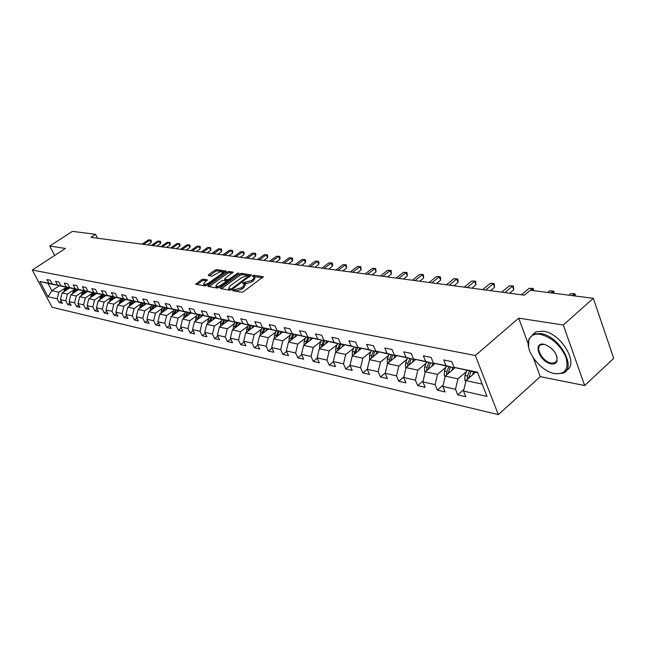 <?xml version="1.0" encoding="UTF-8"?>
<svg xmlns="http://www.w3.org/2000/svg" width="646" height="646" viewBox="0 0 646 646"><rect width="100%" height="100%" fill="white"/><g stroke="black" fill="none" stroke-linecap="round" stroke-linejoin="round"><path stroke-width="0.97" d="M232.883 290.062L232.705 290.708L241.62 292.25L243.55 291.604L263.269 276.722L253.991 275.253L252.667 275.697L252.36 276.254L254.419 276.811L252.998 279.379L251.399 280.542L242.823 282.843L242.508 283.416L244.535 283.982L243.082 286.598L241.475 287.769L232.883 290.062M203.288 279.129L201.479 279.742L195.722 284.28L205.016 285.928L206.849 285.314L226.132 271.094L216.693 269.608L214.892 270.222L208.593 274.687L208.327 275.551L212.235 276.173L217.185 273.323C219.592 271.837 221.4 271.36 222.604 271.901L221.376 273.969L208.997 282.811C206.575 284.313 204.766 284.781 203.571 284.232L204.839 282.116L207.374 279.855L203.288 279.129L203.861 280.34L202.053 280.953L196.998 284.547M65.424 248.444L49.726 246.029L72.441 231.365L95.543 234.328L90.941 237.34L524.455 295.19L530.285 290.224L593.335 298.331L563.296 325.003L518.73 318.147L475.351 355.51L32.3 270.02L65.424 248.444M220.585 287.664L220.318 288.576L229.952 290.232L231.857 289.602L251.431 274.93L241.442 273.355L239.577 273.985L220.585 287.664L221.069 288.697M217.306 288.051L207.947 286.436L208.222 285.548L227.061 272.079L228.894 271.457L233.141 272.16L225.066 278.402L224.606 279.193L227.505 279.718L229.362 279.096L237.324 273.371L238.778 272.992L219.172 287.422L217.306 288.051M475.351 355.51L498.332 414.635L52.084 307.246L32.3 270.02M61.265 301.117L59.133 302.546L62.42 303.313L60.458 299.591L65.771 300.802L67.733 304.541L71.1 305.324L69.13 301.561L74.573 302.796L76.551 306.584L79.999 307.383L78.013 303.58L83.592 304.847L85.579 308.675L89.116 309.491L87.121 305.647L92.838 306.947L94.841 310.823L98.467 311.663L96.456 307.762L102.326 309.095L104.337 313.019L108.06 313.883L106.033 309.943L112.057 311.307L114.084 315.28L117.895 316.16L115.868 312.171L122.037 313.576L124.08 317.59L127.997 318.502L125.954 314.457L132.293 315.902L134.344 319.972L138.365 320.9L136.306 316.815L142.823 318.292L144.89 322.411L149.016 323.371L146.949 319.229L153.643 320.747L155.718 324.922L159.966 325.907L157.882 321.708L164.754 323.266L166.846 327.498L171.206 328.507L169.115 324.26L176.188 325.867L178.288 330.146L182.778 331.188L180.67 326.884L187.938 328.531L190.053 332.876L194.672 333.942L192.548 329.581L200.034 331.277L202.166 335.678L206.914 336.776L204.782 332.359L212.486 334.103L214.625 338.561L219.519 339.699L217.371 335.217L225.309 337.018L227.457 341.54L232.495 342.703L230.339 338.157L238.519 340.014L240.675 344.601L245.868 345.804L243.704 341.193L252.134 343.107L254.306 347.758L259.66 348.993L257.479 344.318L266.176 346.296L268.356 351.012L273.872 352.288L271.691 347.548L280.655 349.583L282.851 354.363L288.544 355.688L286.348 350.875L295.61 352.974L297.806 357.827L303.693 359.192L301.488 354.307L311.049 356.479L313.253 361.413L319.334 362.818L317.121 357.86L327.005 360.105L329.218 365.103L335.5 366.565L333.279 361.526L343.494 363.843L345.715 368.931L352.215 370.433L349.987 365.321L360.557 367.719L362.786 372.879L369.504 374.438L367.275 369.246L378.217 371.725L380.446 376.973L387.406 378.58L385.169 373.307L396.499 375.875L398.735 381.205L405.946 382.876L403.71 377.514L415.451 380.179L417.696 385.597L425.165 387.334L422.92 381.875L435.097 384.645L437.342 390.152L445.094 391.944L442.857 386.405L455.495 389.272L457.739 394.876L465.782 396.741L463.537 391.096L486.995 396.426L477.555 372.225L454.098 367.364L451.804 361.599L443.754 359.967L446.047 365.693L453.484 367.703L433.409 363.068L431.116 357.408L423.372 355.841L425.657 361.461L433.062 363.456L413.488 358.934L411.195 353.37L403.734 351.86L406.019 357.391L413.375 359.37L394.286 354.953L392.001 349.478L384.798 348.024L387.083 353.459L394.399 355.421L375.77 351.109L373.485 345.731L366.54 344.326L368.818 349.672L376.093 351.618L357.892 347.403L355.623 342.114L348.913 340.749L351.182 346.014L358.409 347.944L340.636 343.825L338.367 338.617L331.891 337.301L334.152 342.485L341.33 344.391L323.953 340.369L321.7 335.234L315.434 333.966L317.695 339.069L324.825 340.959L307.835 337.018L305.582 331.971L299.526 330.744L301.771 335.767L308.861 337.64L292.234 333.788L289.989 328.814L284.127 327.627L286.372 332.569L293.405 334.426L277.134 330.655L274.905 325.754L269.229 324.607L271.457 329.476L278.442 331.317L262.518 327.619L260.298 322.798L254.799 321.684L257.019 326.48L263.956 328.305L248.355 324.688L246.142 319.923L240.813 318.849L243.017 323.581L249.905 325.39L234.619 321.837L232.423 317.146L227.255 316.104L229.451 320.763L236.283 322.556L221.303 319.076L219.115 314.449L214.101 313.439L216.289 318.034L223.072 319.81L208.383 316.395L206.203 311.832L201.342 310.847L203.514 315.385L210.249 317.146L195.835 313.795L193.671 309.297L188.947 308.336L191.111 312.809L197.797 314.554L183.658 311.267L181.502 306.834L176.915 305.905L179.063 310.314L185.701 312.042L171.82 308.812L169.68 304.436L165.223 303.531L167.362 307.884L173.944 309.604L160.321 306.422L158.189 302.11L153.861 301.23L155.985 305.526L162.517 307.221L149.137 304.105L147.022 299.841L142.806 298.993L144.914 303.232L151.398 304.912L138.26 301.844L136.153 297.644L132.05 296.813L134.15 300.996L140.586 302.667L127.674 299.655L125.582 295.497L121.593 294.689L123.677 298.823L130.064 300.479L117.362 297.515L115.287 293.413L111.403 292.63L113.478 296.708L119.817 298.347L107.333 295.432L105.266 291.386L101.479 290.619L103.538 294.649L109.828 296.272L97.554 293.405L95.503 289.408L91.821 288.657L93.864 292.638L100.106 294.253L88.034 291.427L85.991 287.478L82.397 286.751L84.432 290.684L90.626 292.283L78.747 289.505L76.721 285.597L73.216 284.886L75.235 288.778L81.38 290.361L69.695 287.623L67.677 283.772L64.261 283.077L66.272 286.913L72.368 288.487L60.861 285.79L58.859 281.979L55.524 281.309L57.518 285.104L63.574 286.663L52.245 284.006L50.259 280.235L47.005 279.581L48.983 283.328L54.991 284.878L47.998 283.424L51.842 290.7L58.859 292.218L65.141 288.011M59.133 302.546L57.179 298.848L48.054 296.772L39.915 281.446L48.983 283.328M52.245 284.006L57.518 285.104M60.861 285.79L66.272 286.913M69.695 287.623L75.235 288.778M78.747 289.505L84.432 290.684M88.034 291.427L93.864 292.638M97.554 293.405L103.538 294.649M107.333 295.432L113.478 296.708M117.362 297.515L123.677 298.823M127.674 299.655L134.15 300.996M138.26 301.844L144.914 303.232M149.137 304.105L155.985 305.526M160.321 306.422L167.362 307.884M171.82 308.812L179.063 310.314M183.658 311.267L191.111 312.809M195.835 313.795L203.514 315.385M208.383 316.395L216.289 318.034M221.303 319.076L229.451 320.763M234.619 321.837L243.017 323.581M248.355 324.688L257.019 326.48M262.518 327.619L271.457 329.476M277.134 330.655L286.372 332.569M292.234 333.788L301.771 335.767M307.835 337.018L317.695 339.069M323.953 340.369L334.152 342.485M340.636 343.825L351.182 346.014M357.892 347.403L368.818 349.672M375.77 351.109L387.083 353.459M394.286 354.953L406.019 357.391M413.488 358.934L425.657 361.461M433.409 363.068L446.047 365.693M73.806 289.82L67.467 294.091L62.145 292.937L69.623 287.914M62.145 292.937L60.458 299.591M67.467 294.091L65.771 300.802M82.688 291.669L76.285 296.005L70.834 294.818L78.376 289.731M70.834 294.818L69.13 301.561M76.285 296.005L74.573 302.796M91.789 293.567L85.32 297.967L79.733 296.748L87.339 291.596M79.733 296.748L78.013 303.58M85.32 297.967L83.592 304.847M101.115 295.513L94.591 299.978L88.857 298.735L96.529 293.51M88.857 298.735L87.121 305.647M94.591 299.978L92.838 306.947M110.684 297.507L104.095 302.037L98.216 300.761L105.944 295.464M98.216 300.761L96.456 307.762M104.095 302.037L102.326 309.095M120.495 299.558L113.841 304.161L107.817 302.845L115.61 297.475M107.817 302.845L106.033 309.943M113.841 304.161L112.057 311.307M130.565 301.65L123.854 306.333L117.661 304.985L125.518 299.534M117.661 304.985L115.868 312.171M123.854 306.333L122.037 313.576M140.909 303.806L134.126 308.562L127.771 307.181L135.692 301.65M127.771 307.181L125.954 314.457M134.126 308.562L132.293 315.902M151.527 306.018L144.672 310.847L138.147 309.434L146.141 303.822M138.147 309.434L136.306 316.815M144.672 310.847L142.823 318.292M162.429 308.287L155.516 313.205L148.806 311.752L156.865 306.051M148.806 311.752L146.949 319.229M155.516 313.205L153.643 320.747M173.645 310.621L166.652 315.619L159.764 314.126L167.887 308.344M159.764 314.126L157.882 321.708M166.652 315.619L164.754 323.266M185.168 313.027L178.102 318.107L171.02 316.572L179.217 310.694M172.167 315.749L173.944 309.604M171.02 316.572L169.115 324.26M178.102 318.107L176.188 325.867M197.014 315.49L189.884 320.666L182.592 319.084L190.861 313.116M182.592 319.084L180.67 326.884M189.884 320.666L187.938 328.531M209.207 318.026L202.004 323.299L194.503 321.668L202.836 315.603M194.503 321.668L192.548 329.581M202.004 323.299L200.034 331.277M221.756 320.642L214.48 326.004L206.76 324.332L215.158 318.163M206.76 324.332L204.782 332.359M214.48 326.004L212.486 334.103M234.684 323.331L227.319 328.79L219.374 327.07L227.86 320.796M219.374 327.07L217.371 335.217M227.319 328.79L225.309 337.018M247.991 326.093L240.554 331.664L232.366 329.888L240.942 323.493M232.366 329.888L230.339 338.157M240.554 331.664L238.519 340.014M261.711 328.951L254.201 334.628L245.755 332.795L254.411 326.295M246.489 332.246L246.715 329.056L248.363 329.403L249.905 325.39M245.755 332.795L243.704 341.193M254.201 334.628L252.134 343.107M275.858 331.891L268.268 337.68L259.555 335.791L268.316 329.153M259.555 335.791L257.479 344.318M268.268 337.68L266.176 346.296M290.458 334.919L282.778 340.83L273.791 338.884L282.641 332.109M273.791 338.884L271.691 347.548M282.778 340.83L280.655 349.583M305.518 338.052L297.758 344.084L288.479 342.073L297.426 335.161M288.479 342.073L286.348 350.875M297.758 344.084L295.61 352.974M321.07 341.282L313.221 347.443L303.644 345.36L312.688 338.31M303.644 345.36L301.488 354.307M313.221 347.443L311.049 356.479M337.139 344.617L329.21 350.915L319.31 348.767L328.451 341.556M319.31 348.767L317.121 357.86M329.21 350.915L327.005 360.105M353.75 348.065L345.731 354.501L335.5 352.28L344.73 344.916M335.5 352.28L333.279 361.526M345.731 354.501L343.494 363.843M370.933 351.626L362.818 358.207L352.231 355.914L361.574 348.388M352.231 355.914L349.987 365.321M362.818 358.207L360.557 367.719M388.714 355.316L380.51 362.051L369.552 359.669L378.992 351.973M369.552 359.669L367.275 369.246M380.51 362.051L378.217 371.725M407.125 359.136L398.832 366.032L387.479 363.561L397.024 355.688M394.803 355.09L394.399 355.421M387.479 363.561L385.169 373.307M398.832 366.032L396.499 375.875M426.198 363.084L417.817 370.15L406.051 367.598L415.701 359.531M413.795 359.023L413.375 359.37M406.051 367.598L403.71 377.514M417.817 370.15L415.451 380.179M445.982 367.186L437.503 374.422L425.302 371.773L435.057 363.512M433.49 363.092L433.062 363.456M425.302 371.773L422.92 381.875M437.503 374.422L435.097 384.645M466.501 371.434L457.925 378.855L445.264 376.109L455.131 367.639M454.041 367.227L453.484 367.703M445.264 376.109L442.857 386.405M457.925 378.855L455.495 389.272M482.199 384.128L465.984 380.607L475.545 372.29M477.757 372.75L454.098 367.364M465.984 380.607L463.537 391.096M533.435 358.094L540.258 376.642L584.67 385.533L563.296 325.003M584.67 385.533L613.7 358.368L593.335 298.331M49.726 246.029L54.644 255.469M540.258 376.642L498.332 414.635M97.498 238.213L95.543 234.328M59.246 285.758L51.842 290.7L48.054 296.772M39.915 281.446L47.998 283.424M58.859 292.218L57.179 298.848M463.925 389.465L457.739 394.876M443.148 385.145L437.342 390.152M423.138 380.962L417.696 385.597M403.847 376.917L398.735 381.205M385.242 372.992L380.446 376.973M367.283 369.189L362.786 372.879M350.035 365.426L345.715 368.931M333.384 361.768L329.218 365.103M317.283 358.215L313.253 361.413M301.698 354.775L297.806 357.827M286.614 351.44L282.851 354.363M271.998 348.21L268.356 351.012M257.827 345.069L254.306 347.758M244.091 342.017L240.675 344.601M230.767 339.053L227.457 341.54M217.831 336.178L214.625 338.561M205.275 333.384L202.166 335.678M193.081 330.663L190.053 332.876M181.227 328.015L178.288 330.146M169.696 325.439L166.846 327.498M158.488 322.935L155.718 324.922M147.587 320.497L144.89 322.411M136.968 318.123L134.344 319.972M126.632 315.805L124.08 317.59M116.563 313.544L114.084 315.28M106.76 311.348L104.337 313.019M97.199 309.2L94.841 310.823M87.88 307.1L85.579 308.675M78.788 305.057L76.551 306.584M69.913 303.063L67.733 304.541M518.73 318.147L528.162 343.785M234.191 290.966L235.943 291.08L242.056 289.037L241.475 287.769M244.745 284.426L245.125 285.249L243.663 287.866L242.056 289.037M254.621 277.263L255 278.079L253.571 280.647L251.98 281.809L245.884 283.852L244.131 283.747M262.542 277.732L254.015 276.585M250.705 275.923L242.016 274.598L240.15 275.228L221.384 288.754M230.549 288.988L231.874 288.544L248.976 275.826L247.604 275.576L241.588 277.602L230.146 285.871L228.66 288.487L230.549 288.988L231.034 290.038M229.055 289.319L229.944 290.046L229.354 288.786M230.646 290.167L229.944 290.046M209.021 286.622L227.626 273.306L227.061 272.079M232.415 273.137L229.459 272.685L227.626 273.306M225.123 280.307L228.143 280.97M217.088 284.127L215.837 286.283C217.072 286.848 218.913 286.372 221.368 284.846L225.785 281.672L226.027 280.776L223.346 280.34L221.489 280.97L217.088 284.127M216.257 287.187L219.042 287.518M206.672 280.808L203.861 280.34M203.999 285.144L206.591 285.475M223.322 273.541L222.757 272.224M225.397 272.063L217.258 270.819L215.457 271.433L209.417 275.721M472.371 375.051L473.615 371.886M465.798 381.406L464.781 380.058L464.91 375.463L466.872 370.489M468.616 378.322L471.047 371.353M469.424 371.014L467.462 376.004L467.098 379.638M572.364 295.634L574.205 294.019L570.741 293.583L568.9 295.19M574.875 295.957L574.205 294.019L574.948 293.785L575.473 296.03M570.741 293.583L574.948 293.785M554.615 373.582C565.21 374.543 569.005 369.157 566.001 357.424C560.453 345.15 551.918 337.454 540.395 334.345C534.589 333.554 530.786 335.306 528.977 339.61C524.342 349.874 540.145 371.046 554.3 373.517L554.615 373.582M528.606 347.193L528.888 338.94L533.515 334.127L540.581 333.538C559.323 335.597 577.597 368.608 562.739 373.267L555.14 373.735L553.033 373.21M551.095 363.876C539.693 362.188 532.223 341.847 543.98 344.261L544.376 344.334C553.251 348.041 557.466 353.677 557.013 361.259C556.061 363.496 554.09 364.368 551.095 363.876M544.376 344.334L541.178 344.681C534.395 346.959 542.616 361.873 551.28 363.076L554.736 362.842L556.909 360.581L557.038 356.826M601.523 322.475L603.089 327.102M532.651 334.539L536.172 331.794L543.246 331.188C561.221 333.118 579.551 364.304 566.397 370.36M454.493 368.188L454.752 367.542M451.635 370.642L452.854 367.574M445.126 376.707L444.295 375.617L444.416 371.103L446.362 366.225M447.985 373.776L450.375 367.057M448.825 366.734L446.879 371.628L446.483 375.068M551.078 292.896L552.919 291.314L549.576 290.894L547.743 292.468M553.59 293.219L552.919 291.314L553.695 291.088L554.211 293.3M549.576 290.894L553.695 291.088M434.492 363.989L434.718 363.423M431.657 366.395L432.852 363.415M425.205 372.193L424.551 371.337L424.672 366.904L426.594 362.115M428.112 369.399L430.462 362.915M428.96 362.608L427.038 367.404L426.61 370.602L428.12 369.326M530.528 290.256L532.352 288.705L529.122 288.294L521.475 294.786M533.031 290.579L532.352 288.705L533.16 288.487L533.669 290.66M529.122 288.294L533.16 288.487M415.208 359.943L415.402 359.451M412.39 362.301L413.674 359.119M405.995 367.84L405.518 367.203L405.615 362.85L407.521 358.15M509.67 293.211L513.788 289.739L512.488 286.178L509.363 285.782L501.756 292.162M408.942 365.176L411.26 358.926M409.806 358.627L407.901 363.335L407.481 366.403M504.873 292.573L512.488 286.178L513.32 285.968L513.788 289.739M509.363 285.782L513.32 285.968M396.596 356.043L396.765 355.623M393.802 358.352L395.094 355.171M387.463 363.65L387.237 358.942L389.118 354.323M490.484 290.652L494.586 287.244L493.278 283.739L490.257 283.352L482.691 289.618M390.45 361.114L392.72 355.074M391.323 354.783L389.441 359.41L389.013 362.301M485.703 290.014L493.278 283.739L494.133 283.537L494.586 287.244M490.257 283.352L494.133 283.537M375.851 354.541L377.103 351.472M369.593 359.636L369.48 355.163L371.345 350.625M471.927 288.181L475.997 284.829L474.689 281.373L471.766 281.002L464.248 287.155M372.589 357.198L374.825 351.351M373.477 351.069L371.611 355.615L371.175 358.344M467.163 287.543L474.689 281.373L475.569 281.188L475.997 284.829M471.766 281.002L475.569 281.188M358.506 350.859L359.725 347.895M352.361 355.809L352.32 351.513L354.17 347.055M453.96 285.782L458.014 282.488L456.706 279.088L453.872 278.733L446.402 284.773M355.34 353.41L357.529 347.758M356.229 347.483L353.951 354.533M449.22 285.152L456.706 279.088L457.594 278.91L458.119 280.267L458.014 282.488M453.872 278.733L457.594 278.91M341.742 347.298L342.929 344.439M335.702 352.11L335.734 347.984L337.559 343.607M436.567 283.457L440.588 280.227L439.28 276.876L436.543 276.528L429.114 282.464M338.665 349.752L340.813 344.286M339.554 344.019L337.301 350.843M431.851 282.827L439.28 276.876L440.192 276.698L440.717 278.038L440.588 280.227M436.543 276.528L440.192 276.698M325.527 343.866L326.682 341.088M319.6 348.533L319.689 344.576L321.49 340.264M419.706 281.212L423.703 278.03L422.395 274.736L419.738 274.397L412.366 280.235M322.532 346.224L324.647 340.926M323.42 340.668L321.191 347.282M415.015 280.582L422.395 274.736L423.332 274.566L423.703 278.03M419.738 274.397L423.332 274.566M309.83 340.539L310.96 337.85M304.04 345.061L304.161 341.274L305.946 337.034M403.37 279.032L407.343 275.907L406.035 272.652L403.459 272.329L396.127 278.063M306.923 342.808L309.079 337.47M307.811 337.422L305.598 343.834M398.695 278.41L406.035 272.652L406.98 272.491L407.343 275.907M403.459 272.329L406.98 272.491M294.641 337.317L295.739 334.717M288.964 341.702L289.117 338.076L290.886 333.909M387.519 276.916L391.468 273.839L390.16 270.634L387.665 270.319L380.381 275.963M291.806 339.505L293.954 334.24M292.695 334.281L290.506 340.507M382.876 276.294L390.16 270.634L391.121 270.48L391.468 273.839M387.665 270.319L391.121 270.48M279.92 334.192L280.986 331.673M274.364 338.447L274.55 334.975L276.294 330.873M372.144 274.865L376.061 271.837L374.761 268.679L372.33 268.373L365.103 273.928M277.158 336.308L279.266 331.212M278.046 331.236L275.882 337.277M367.526 274.251L374.761 268.679L375.73 268.526L376.061 271.837M372.33 268.373L375.73 268.526M265.651 331.172L266.693 328.725M260.217 335.298L260.419 331.971L262.147 327.934M357.214 272.87L361.106 269.899L359.806 266.782L357.456 266.483L350.269 271.942M262.962 333.207L265.022 328.281M263.851 328.289L261.711 334.16M352.619 272.257L359.806 266.782L360.791 266.637L361.106 269.899M357.456 266.483L360.791 266.637M251.811 328.241L252.836 325.867M246.715 329.056L248.427 325.083M342.719 270.94L346.587 268.009L345.287 264.933L343.002 264.642L335.872 270.02M249.203 330.203L251.213 325.439M248.363 329.403L247.967 331.132M338.149 270.327L345.287 264.933L346.28 264.795L346.587 268.009M343.002 264.642L346.28 264.795M238.39 325.398L239.391 323.089M233.182 329.282L233.424 326.23L235.12 322.314M328.636 269.059L332.472 266.176L331.18 263.14L328.959 262.857L321.878 268.155M235.847 327.296L237.809 322.677M236.824 322.411L234.635 328.2M324.09 268.453L331.18 263.14L332.181 263.011L332.698 264.222L332.472 266.176M328.959 262.857L332.181 263.011M225.357 322.645L226.334 320.392M220.262 326.416L220.52 323.485L222.2 319.633M314.941 267.234L318.753 264.392L317.469 261.404L315.305 261.129L308.271 266.338M222.886 324.47L224.808 319.988M223.847 319.738L221.691 325.35M310.427 266.628L317.469 261.404L318.478 261.267L318.995 262.462L318.753 264.392M315.305 261.129L318.478 261.267M212.704 319.964L213.665 317.775M207.713 323.63L207.988 320.82L209.651 317.024M301.634 265.458L305.413 262.656L304.129 259.708L302.029 259.442L295.052 264.577M210.297 321.732L212.179 317.388M211.242 317.146L209.126 322.588M297.144 264.86L304.129 259.708L305.154 259.579L305.663 260.758L305.413 262.656M302.029 259.442L305.154 259.579M200.413 317.364L201.35 315.232M195.528 320.925L195.811 318.228L197.458 314.489M288.681 263.73L292.444 260.976L291.16 258.061L289.117 257.802L282.181 262.857M198.072 319.067L199.905 314.852M199 314.618L196.917 319.907M284.224 263.132L291.16 258.061L292.186 257.94L292.695 259.103L292.444 260.976M289.117 257.802L292.186 257.94M188.471 314.836L189.391 312.761M183.682 318.3L183.981 315.708L185.604 312.026M276.084 262.05L279.815 259.329L278.539 256.454L276.545 256.204L269.665 261.186M186.193 316.483L187.986 312.398M187.098 312.163L185.055 317.307M271.651 261.452L278.539 256.454L279.573 256.341L280.081 257.488L279.815 259.329M276.545 256.204L279.573 256.341M176.859 312.381L177.755 310.355M263.818 260.411L267.525 257.73L266.249 254.895L264.311 254.645L257.479 259.563M174.638 313.972L176.39 309.999M175.534 309.773L173.516 314.78M259.409 259.821L266.249 254.895L267.291 254.782L267.791 255.913L267.525 257.73M264.311 254.645L267.291 254.782M165.562 309.991L166.442 308.021M160.967 313.27L161.282 310.879L162.954 307.108M251.867 258.812L255.55 256.179L254.282 253.377L252.392 253.135L245.609 257.98M163.406 311.534L165.118 307.674M164.278 307.456L162.299 312.317M247.491 258.23L254.282 253.377L255.323 253.264L255.832 254.387L255.55 256.179M252.392 253.135L255.323 253.264M154.572 307.674L155.436 305.744M150.074 310.855L150.389 308.562L152.044 304.864M240.231 257.261L243.889 254.661L242.63 251.892L240.788 251.657L234.054 256.438M152.472 309.159L154.144 305.405M153.328 305.195L151.382 309.927M235.887 256.68L242.63 251.892L243.671 251.787L244.18 252.893L243.889 254.661M240.788 251.657L243.671 251.787M143.872 305.413L144.72 303.523M139.463 308.513L141.417 302.667M228.894 255.751L232.52 253.184L231.268 250.454L229.475 250.22L222.789 254.936M141.829 306.85L143.46 303.2M142.669 302.99L140.755 307.601M224.574 255.17L231.268 250.454L232.318 250.349L232.818 251.439L232.52 253.184M229.475 250.22L232.318 250.349M133.464 303.208L134.295 301.359M129.135 306.228L131.073 300.535M217.839 254.274L221.441 251.746L220.197 249.041L218.445 248.823L211.807 253.466M131.461 304.605L133.06 301.052M132.293 300.85L130.411 305.34M213.551 253.7L220.197 249.041L221.247 248.944L221.748 250.026L221.441 251.746M218.445 248.823L221.247 248.944M123.313 301.068L124.137 299.243M119.074 304.008L120.996 298.452M207.067 252.836L210.636 250.341L209.393 247.668L207.689 247.458L201.1 252.045M121.391 302.401L122.934 298.953M122.183 298.759L120.326 303.135M202.796 252.271L209.393 247.668L210.451 247.571L210.943 248.637L210.636 250.341M207.689 247.458L210.451 247.571M113.43 298.977L114.237 297.192M109.271 301.844L111.169 296.425M196.554 251.431L200.099 248.968L198.863 246.336L197.2 246.118L190.659 250.648M111.54 300.285L113.066 296.918M112.331 296.724L110.506 300.988M192.314 250.866L198.863 246.336L199.921 246.239L200.413 247.297L200.099 248.968M197.2 246.118L199.921 246.239M103.796 296.942L104.595 295.182M99.718 299.736L101.6 294.447M186.298 250.067L189.819 247.636L188.584 245.028L186.96 244.818L180.468 249.291M101.947 298.202L103.441 294.923M102.73 294.746L100.938 298.896M182.083 249.501L188.584 245.028L189.641 244.939L190.134 245.981L189.819 247.636M186.96 244.818L189.641 244.939M94.397 294.956L95.188 293.227M90.4 297.685L92.265 292.525M176.285 248.726L179.782 246.328L178.554 243.752L176.972 243.55L170.52 247.959M92.604 296.183L94.058 292.985M93.363 292.808L91.603 296.861M172.102 248.169L178.554 243.752L179.612 243.663L180.105 244.697L179.782 246.328M176.972 243.55L179.612 243.663M85.232 293.026L86.015 291.322M81.315 295.682L83.156 290.643M166.506 247.426L169.979 245.052L168.759 242.508L167.209 242.315L160.814 246.667M83.487 294.213L84.909 291.096M84.23 290.918L82.502 294.875M162.356 246.869L168.759 242.508L169.825 242.428L170.31 243.445L169.979 245.052M167.209 242.315L169.825 242.428M76.293 291.136L77.068 289.465M72.449 293.728L74.274 288.802M156.962 246.15L160.41 243.808L159.199 241.297L157.681 241.103L151.334 245.399M74.589 292.283L75.986 289.238M75.324 289.077L73.62 292.937M152.836 245.601L159.199 241.297L160.256 241.208L160.741 242.218L160.41 243.808M157.681 241.103L160.256 241.208M67.572 289.295L68.331 287.648M63.801 291.822L65.601 287.018M147.643 244.907L151.059 242.597L149.856 240.11L148.378 239.916L142.072 244.164M65.908 290.409L67.281 287.43M66.627 287.276L64.955 291.047M143.541 244.358L149.856 240.11L150.914 240.029L151.398 241.023L151.059 242.597M148.378 239.916L150.914 240.029M235.943 291.08L235.354 289.812M243.663 287.866L243.082 286.598M244.737 283.667L244.156 282.399M245.884 283.852L245.302 282.585M251.98 281.809L251.399 280.542M253.571 280.647L252.998 279.379M254.572 276.512L253.991 275.253M263.253 277.11L263.027 276.617M234.805 290.886L234.215 289.618M240.15 275.228L239.577 273.985M242.016 274.598L241.442 273.355M251.415 275.301L251.205 274.833M232.237 289.319L231.874 288.544M249.017 277.158L248.662 276.383M208.698 286.566L208.222 285.548M229.459 272.685L228.894 271.457M233.133 272.507L232.931 272.063M225.389 280.525L224.816 279.29M228.086 280.962L227.505 279.718M229.71 279.839L229.362 279.096M237.671 274.114L237.324 273.371M221.715 285.597L221.368 284.846M226.132 282.415L225.785 281.672M207.374 280.178L207.18 279.766M209.336 283.537L208.997 282.811M221.715 274.695L221.376 273.969M209.054 275.664L208.593 274.687M215.457 271.433L214.892 270.222M217.258 270.819L216.693 269.608M226.116 271.433L225.922 271.005M196.683 284.49L196.198 283.489M202.053 280.953L201.479 279.742M464.837 380.139L466.186 380.429M469.077 376.343L470.53 376.658M464.91 375.463L467.462 376.004M468.665 377.886L467.018 379.323M444.359 375.697L445.465 375.94M448.429 371.959L449.769 372.241M444.416 371.103L446.879 371.628M448.017 373.533L446.443 374.882M424.616 371.418L425.496 371.603M428.54 367.727L429.776 367.986M424.672 366.904L427.038 367.404M405.575 367.283L406.253 367.429M409.354 363.641L410.493 363.884M405.615 362.85L407.901 363.335M387.196 363.294L387.681 363.399M390.838 359.709L391.888 359.927M387.237 358.942L389.441 359.41M372.96 355.906L373.921 356.108M369.48 355.163L371.611 355.615M355.688 352.231L356.568 352.417M352.32 351.513L354.379 351.957M338.988 348.678L339.796 348.848M335.734 347.984L337.729 348.412M322.839 345.247L323.573 345.4M319.689 344.576L321.619 344.988M307.205 341.92L307.876 342.065M304.161 341.274L306.026 341.669M292.073 338.698L292.678 338.827M289.117 338.076L290.926 338.456M277.409 335.581L277.95 335.694M274.55 334.975L276.294 335.347M263.188 332.561L263.681 332.666M260.419 331.971L262.115 332.327M249.404 329.63L249.849 329.718M233.424 326.23L235.023 326.569M220.52 323.485L222.071 323.816M207.988 320.82L209.498 321.135M195.811 318.228L197.28 318.543M183.981 315.708L185.402 316.015M172.474 313.262L173.855 313.56M161.282 310.879L162.622 311.17M150.389 308.562L151.697 308.845M139.786 306.309L141.062 306.584M129.458 304.113L130.702 304.379M119.405 301.973L120.616 302.231M109.602 299.889L110.781 300.14M100.049 297.863L101.196 298.105M90.731 295.876L91.853 296.118M81.646 293.946L82.736 294.18M72.78 292.057L73.846 292.283M64.124 290.215L65.165 290.442M249.437 276.843L249.017 275.923M229.249 289.747L228.66 288.487M225.179 280.437L224.606 279.193M216.418 287.518L215.837 286.283M226.754 281.971L226.302 281.002M204.152 285.459L203.571 284.232M536.172 331.794L533.515 334.127M554.736 362.842L556.682 361.082M556.909 360.581L557.013 361.259M554.3 373.517L554.817 373.671M528.977 339.61L528.888 338.94"/></g></svg>
